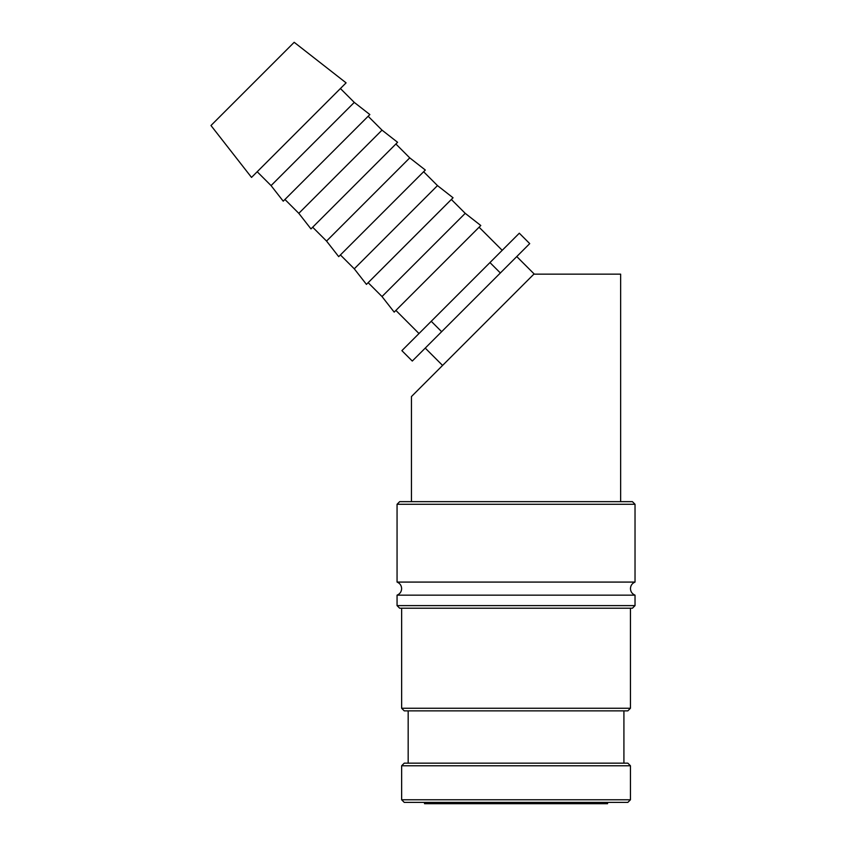 <?xml version="1.0" encoding="UTF-8"?>
<svg xmlns="http://www.w3.org/2000/svg" width="846" height="846" viewBox="0 0 846 846"><rect width="100%" height="100%" fill="white"/><g stroke="black" fill="none" stroke-linecap="round" stroke-linejoin="round"><path stroke-width="1.27" d="M516.049 582.08L635.029 582.08L635.029 504.279L632.417 501.657L399.672 501.657L397.06 504.279L397.06 582.08L516.049 582.08M630.45 799.777L630.45 765.778L627.838 763.166L404.251 763.166L401.639 765.778L401.639 799.777L404.251 802.389L627.838 802.389L630.45 799.777L401.639 799.777M397.06 605.609L635.029 605.609L632.417 608.221L399.672 608.221L397.06 605.609L397.06 595.15L635.029 595.15C632.131 593.924 630.608 591.745 630.45 588.615C630.608 585.474 632.131 583.296 635.029 582.08M635.029 605.609L635.029 595.15M401.639 608.221L401.639 708.25L404.251 710.862L627.838 710.862L630.45 708.25L630.45 608.221M623.914 763.166L623.914 710.862M408.174 710.862L408.174 763.166M346.088 82.855L294.186 42.3L210.971 125.515L251.526 177.417L346.088 82.855M257.195 171.738L271.069 185.602L283.23 201.179L369.85 114.559L354.273 102.398L340.409 88.523M284.933 199.476L298.807 213.34L310.968 228.917L397.588 142.297L382.011 130.136L368.147 116.262M312.671 227.214L326.545 241.078L338.707 256.655L425.327 170.035L409.75 157.874L395.886 144M340.409 254.953L354.273 268.817L366.445 284.383L453.054 197.774L437.488 185.602L423.624 171.738M368.147 282.68L382.011 296.555L394.183 312.121L480.792 225.512L465.226 213.34L451.352 199.476M502.207 250.321L479.09 227.214M395.886 310.419L418.992 333.536M516.769 256.571L534.355 274.157M442.574 365.43L425.242 348.097M424.523 802.389L424.523 803.7L607.576 803.7L607.576 802.389M620.647 501.657L620.647 274.157L533.858 274.157L411.442 396.563L411.442 501.657M412.288 361.052L529.723 243.616L519.317 233.21L401.882 350.646L412.288 361.052M431.238 321.29L441.644 331.695M489.961 262.577L500.356 272.972M382.011 296.555L465.226 213.34M354.273 268.817L437.488 185.602M326.545 241.078L409.75 157.874M298.807 213.34L382.011 130.136M271.069 185.602L354.273 102.398M401.639 765.778L630.45 765.778M401.639 708.25L630.45 708.25M397.06 504.279L635.029 504.279M397.06 582.08C399.957 583.296 401.48 585.474 401.639 588.615C401.48 591.745 399.957 593.924 397.06 595.15"/></g></svg>
